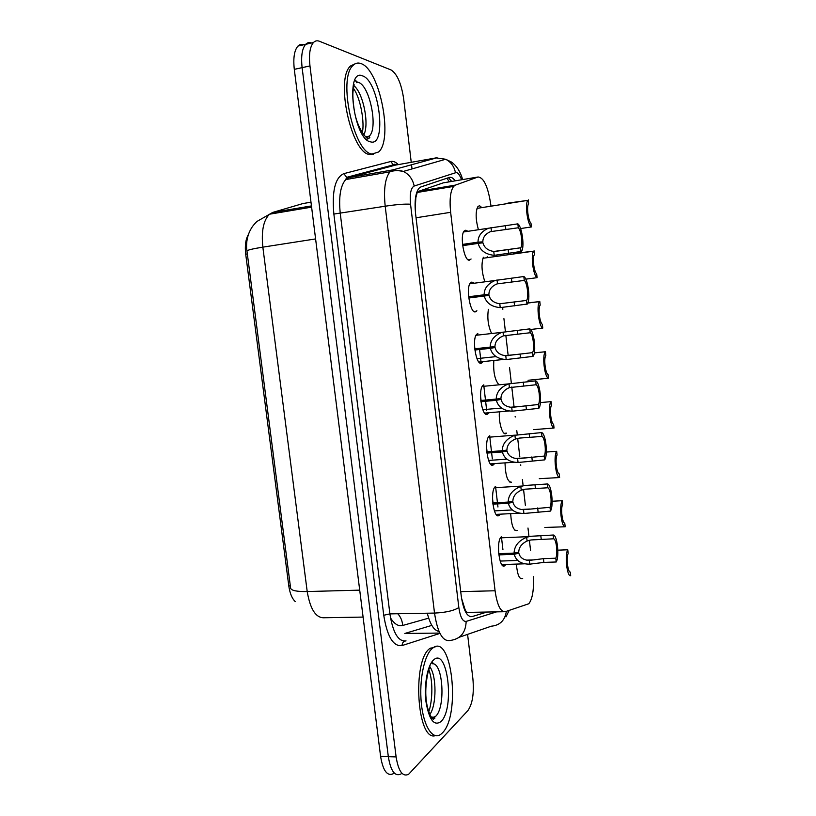 <?xml version="1.0" encoding="UTF-8"?>
<svg xmlns="http://www.w3.org/2000/svg" width="816" height="816" viewBox="0 0 816 816"><rect width="100%" height="100%" fill="white"/><g stroke="black" fill="none" stroke-linecap="round" stroke-linejoin="round"><path stroke-width="1.22" d="M471.077 258.998L469.292 260.202C464.1 260.998 459.612 235.283 464.233 230.948L465.793 230.204L467.252 230.938M476.881 310.743L475.32 311.885C470.098 313.354 465.712 287.201 470.475 282.805L471.842 282.071L473.484 282.795M482.674 362.161L481.307 363.242C476.065 365.415 471.781 338.762 476.687 334.315L477.85 333.611M488.447 413.253L487.254 414.283C481.991 417.18 477.819 389.966 482.868 385.478L483.827 384.836M494.21 464.029L493.17 465.018C487.876 468.649 483.817 440.824 489.019 436.295L489.763 435.754M499.963 514.488L499.055 515.447C493.731 519.843 489.794 491.334 495.118 486.785L495.659 486.356M505.706 564.631L504.9 565.57C499.545 570.741 495.74 541.508 501.187 536.938L501.524 536.653M478.288 229.286C475.544 218.923 475.453 211.303 478.003 206.417L479.563 205.734L481.879 207.611M484.745 281.316C481.654 271.871 481.185 263.864 483.347 257.275M491.385 333.01C488.111 325.696 487.121 317.801 488.407 309.335M498.596 384.356C494.771 379.542 493.18 371.759 493.823 360.998M504.145 433.337L506.593 433.143L505.92 433.633C502.605 435.652 498.545 422.566 499.382 412.315M509.582 481.981L511.53 482.215C507.674 482.134 505.502 475.83 505.012 463.284M514.998 530.369L517.12 530.512C513.621 531.155 511.479 525.626 510.683 513.937M520.404 578.493L522.668 578.524C519.496 579.758 517.405 575.005 516.385 564.274M490.997 206.173L490.875 205.132C488.111 186.884 483.847 177.511 478.064 176.99L455.369 185.12L453.635 186.405C450.381 190.964 449.381 199.604 450.646 212.313L495.077 590.764C497.168 605.135 500.555 612.122 505.237 611.704L528.768 603.769C532.43 599.148 533.98 590.039 533.419 576.453M248.452 234.427C245.657 239.149 244.749 245.738 245.708 254.194L288.793 585.908C289.843 593.242 292.006 598.485 295.27 601.637M461.56 598.312L464.916 609.042C465.854 611.776 467.231 612.887 469.027 612.367L503.605 611.735M478.064 176.99L443.302 182.845L418.863 191.219L417.221 192.464L415.834 197.758L415.222 209.416M498.535 549.872L498.454 549.168M493.558 507.236L493.19 504.125M493.099 503.329L492.517 498.382M487.754 457.613L487.223 453.053M487.152 452.431L486.55 447.29M481.756 406.266L481.216 401.676M481.165 401.227L480.532 395.872M475.708 354.593L475.177 349.972M475.136 349.697L475.034 348.799M530.553 550.372L529.39 540.263M528.941 536.367L527.983 528.023M525.402 505.512L523.556 489.478M523.107 485.602L522.403 479.431M520.781 465.314L520.72 464.804M519.812 456.889L517.681 438.376M517.242 434.52L516.783 430.583M515.233 417.037L515.151 416.374M514.111 407.327L511.775 386.957M511.336 383.122L509.551 367.649M508.184 355.715L505.828 335.223M505.39 331.408L503.921 318.648M502.85 309.295L502.646 307.591M496.76 256.336L496.648 255.408M487.183 256.734L487.835 257.581M393.404 773.65C387.263 776.567 383 770.824 380.593 756.401L388.324 756.656C390.721 771.12 394.954 776.873 401.013 773.945C394.954 776.873 390.721 771.12 388.324 756.656L302.114 67.646C300.89 56.365 302.073 48.593 305.653 44.329C307.357 42.595 309.335 42.136 311.59 42.973M310.988 202.184L303.001 203.541L272.738 212.415L256.795 221.544C251.654 226.97 251.624 227.868 249.788 231.183C247.421 236.171 246.35 241.822 246.585 248.135L290.639 588.316C291.557 590.631 297.075 591.712 307.204 591.549C310.284 609.623 316.088 618.355 324.595 617.743L363.1 617.08M380.593 756.401L294.301 69.36C293.077 58.109 294.28 50.357 297.911 46.094C299.635 44.36 301.634 43.901 303.919 44.727M467.588 634.369L472.913 678.963C474.157 693.478 472.484 704.004 467.905 710.573L408.663 774.241C402.676 777.189 398.483 771.406 396.107 756.911L309.968 65.923C308.744 54.601 309.896 46.818 313.436 42.554C315.139 40.8 317.118 40.361 319.382 41.249L391.099 69.972C397.147 73.889 401.329 83.487 403.655 98.777L411.244 162.313M411.529 164.72L412.029 168.922M396.107 756.911L388.324 756.656L302.114 67.646C300.89 56.365 302.073 48.593 305.653 44.329L297.911 46.094M502.931 549.698L501.422 536.734M497.954 507.001L497.587 503.88M497.495 503.084L495.557 486.428M492.334 458.837L491.62 452.737M491.548 452.105L489.651 435.805M486.683 410.397L485.622 401.278M485.571 400.819L483.715 384.877M481.001 361.661L479.584 349.493M479.553 349.217L479.451 348.32M477.839 334.55L477.737 333.632M475.198 311.885L475.136 311.345M455.134 180.815L455.155 180.846C453.145 178.01 451.217 176.868 449.392 177.409L420.883 186.935L418.975 188.261C415.456 192.841 414.334 201.43 415.599 214.006L461.234 595.904C463.366 610.174 466.956 617.08 472.005 616.621L486.938 612.041M567.763 549.78C564.519 555.053 567.008 577.065 570.68 575.708L570.272 572.077C567.742 572.24 566.09 557.685 568.171 553.421L567.763 549.78L557.848 550.168M498.678 553.687L514.08 553.105C514.304 546.047 518.497 540.763 526.657 537.254L530.563 536.296L553.156 535.031C557.144 534.205 559.654 556.379 556.216 561.989L543.874 562.408L529.757 564.162C521.21 564.203 516.028 560.918 514.223 554.299L498.821 554.88M498.709 553.921L518.843 553.156C520.027 557.716 523.515 560.143 529.319 560.419L543.446 558.654L555.788 558.215C558.011 553.758 556.339 538.958 553.585 538.805L530.981 539.957L527.085 541.008C521.618 543.68 518.833 547.444 518.741 552.279L514.08 553.105M518.843 553.156L514.223 554.299M556.216 561.989L555.788 558.215M553.585 538.805L553.156 535.031M432.194 648.526L432.715 648.108C451.636 632.288 461.009 714.857 442.445 732.85L440.671 734.42C432.694 740.398 423.555 726.352 421.331 703.331C419.006 680.381 424.249 655.024 432.194 648.526M435.326 735.655C417.017 741.866 411.958 660.562 429.777 648.547L435.683 646.69M431.797 662.021L432.358 663.745M432.378 717.131L432.052 718.182M544.823 527.462L565.172 526.769C561.418 527.585 558.919 505.441 562.234 500.698L552.146 501.248M565.172 526.769L564.754 523.127C562.173 522.913 560.521 508.266 562.642 504.349L562.234 500.698M539.274 478.686L559.623 477.544C555.798 477.809 553.279 455.522 556.665 451.309L546.343 452.054M559.623 477.544L559.205 473.882C556.573 473.29 554.911 458.561 557.083 454.991L556.665 451.309M533.684 429.634L554.044 428.023C550.147 427.727 547.607 405.307 551.065 401.635L540.416 402.584M554.044 428.023L553.625 424.33C550.943 423.371 549.27 408.551 551.483 405.338L551.065 401.635M528.054 380.276L548.423 378.206C544.496 377.349 541.926 355.144 545.363 351.747L534.307 352.91M534.317 352.838L545.363 351.747M548.423 378.206L548.005 374.493C545.272 373.147 543.589 358.234 545.853 355.378L545.435 351.655M492.752 502.931L508.164 502.075C508.388 494.996 512.601 489.773 520.802 486.407L524.729 485.5L547.363 483.97C551.432 483.735 553.952 506.042 550.443 511.091L523.923 513.488C515.324 513.366 510.122 509.969 508.307 503.288L492.884 504.135M492.793 503.339L512.958 502.228C514.141 506.828 517.65 509.327 523.484 509.714L550.015 507.297C552.289 503.207 550.596 488.325 547.801 487.774L525.157 489.182L521.24 490.192C515.743 492.772 512.948 496.485 512.856 501.34L508.164 502.075M512.958 502.228L508.307 503.288M550.443 511.091L550.015 507.297M547.801 487.774L547.363 483.97M486.775 451.87L502.207 450.738C502.432 443.639 506.665 438.478 514.916 435.254L541.538 432.592C545.68 432.959 548.219 455.399 544.629 459.877L518.058 462.499C509.419 462.213 504.176 458.694 502.35 451.952L486.917 453.084M486.846 452.452L507.022 450.983C508.215 455.624 511.754 458.204 517.619 458.704L544.201 456.062C546.526 452.35 544.823 437.366 541.967 436.417L519.282 438.1L515.355 439.049C509.827 441.538 507.011 445.22 506.92 450.085L502.207 450.738M507.022 450.983L502.35 451.952M544.629 459.877L544.201 456.062M541.967 436.417L541.538 432.592M480.767 400.483L496.22 399.075C496.393 392.108 500.524 387.049 508.613 383.897L535.673 380.888C539.896 381.857 542.456 404.44 538.784 408.357L512.152 411.193C503.462 410.734 498.199 407.102 496.363 400.299L480.91 401.707M480.859 401.248L501.065 399.412C502.258 404.104 505.808 406.756 511.714 407.378L538.356 404.512C540.722 401.176 539.019 386.101 536.112 384.744L509.439 387.6C503.88 389.987 501.055 393.628 500.953 398.514L496.22 399.075M501.065 399.412L496.363 400.299M538.784 408.357L538.356 404.512M536.112 384.744L535.673 380.888M361.049 63.607C379.868 69.523 393.424 139.811 378.593 151.98L372.045 154.03C354.022 153.061 337.538 78.438 353.022 65.433C355.368 63.067 358.04 62.455 361.049 63.607M373.524 154.204L369.607 154.469C351.523 153.53 334.999 78.979 350.554 65.963L355.633 63.566M355.205 80.101L356.674 82.702M367.271 137.527L366.996 139.567M530.777 329.46L542.783 328.093C538.866 326.706 536.214 304.98 539.56 301.614L527.809 303.052M527.901 302.838L539.56 301.614M542.783 328.093L542.354 324.36C539.57 322.616 537.877 307.612 540.192 305.123L539.774 301.379M525.779 279.154L537.101 277.675C533.195 275.767 530.482 254.49 533.725 251.155L513.621 253.531M537.101 277.675L536.673 273.911C533.878 271.81 532.144 256.999 534.429 254.643L534.072 250.798M520.577 228.551L531.379 226.95C527.493 224.533 524.708 203.653 527.86 200.359L507.878 203.123M531.379 226.95L530.961 223.166C528.166 220.728 526.391 206.203 528.605 203.888L528.34 199.91M474.728 348.789L490.192 347.096C490.283 340.425 494.19 335.498 501.911 332.347L529.768 328.868C534.011 330.429 536.622 352.685 533.011 356.388L506.206 359.57C497.474 358.938 492.181 355.195 490.334 348.33L474.871 350.013M474.83 349.727L495.057 347.524C496.271 352.257 499.841 354.991 505.767 355.735L532.46 352.645C534.888 349.687 533.174 334.519 530.206 332.744L503.472 335.835C497.893 338.12 495.047 341.72 494.955 346.627L474.728 348.83M495.057 347.524L490.334 348.33M490.192 347.096L494.955 346.627M532.899 356.51L532.46 352.645M530.206 332.744L529.768 328.868M468.649 296.759L484.133 294.79C484.143 288.385 487.835 283.611 495.19 280.459L523.831 276.522C528.054 278.644 530.747 300.4 527.238 304.052L500.228 307.622C491.446 306.816 486.132 302.95 484.276 296.024L468.792 297.993M468.772 297.891L489.019 295.31C490.232 300.084 493.823 302.899 499.79 303.766L526.544 300.441L499.739 303.756M526.983 304.337L526.544 300.441C529.023 297.86 527.289 282.622 524.27 280.429L497.046 283.897C491.671 286.161 488.957 289.67 488.917 294.403L468.67 296.983M489.019 295.31L484.276 296.024M484.133 294.79L488.917 294.403M524.27 280.429L523.831 276.522M462.529 244.412L478.023 242.148C477.982 236.008 481.45 231.367 488.447 228.235L517.854 223.849C522.067 226.511 524.821 247.819 521.434 251.42L494.21 255.347C485.387 254.378 480.043 250.39 478.166 243.392L462.672 245.647M478.166 243.392L482.939 242.78C484.163 247.595 487.774 250.492 493.762 251.471L520.69 247.789L494.394 251.522M520.69 247.789C523.087 245.239 521.302 230.336 518.293 227.776L490.498 231.652C485.387 233.906 482.837 237.313 482.837 241.862L462.57 244.82M478.023 242.148L482.837 241.862M521.026 251.828L520.588 247.921M518.293 227.776L517.854 223.849M446.903 178.245L449.351 181.825M439.008 631.36C434.143 630.676 430.236 624.628 427.278 613.214M288.793 585.908L290.323 585.868M245.708 254.194L247.248 253.96M464.916 609.042L464.712 610.154M415.609 197.227L415.834 197.758M460.724 591.641L495.077 590.764M416.048 217.78L450.646 212.313M418.863 191.219L455.369 185.12M390.476 617.824C394.312 624.036 398.371 626.586 402.665 625.474L428.675 618.151M246.86 251.032C247.36 250.063 252.695 248.778 262.844 247.146L307.204 591.549L359.713 590.141M311.61 207.142L269.504 214.21C263.435 220.249 261.212 231.234 262.844 247.146L315.598 238.925M294.301 69.36L309.968 65.923M272.738 212.415L311.447 205.907M402.665 625.474C402.359 620.945 400.748 617.039 397.8 613.744M461.591 179.765C459.959 175.44 458.225 173.023 456.399 172.492L414.181 186.028C410.836 187.904 409.622 193.973 410.55 204.224L458.837 607.543C460.265 617.12 462.703 621.741 466.15 621.404L496.577 611.867M466.15 621.404C465.732 632.91 460.255 639.285 449.738 640.519C442.578 641.539 437.498 632.39 434.52 613.081L385.193 206.213C383.5 189.465 385.101 177.99 389.997 171.809L393.016 169.85L437.09 157.753M396.26 164.975L436.111 157.886L445.669 159.253C450.932 162.007 454.186 166.433 455.42 172.533M439.946 633.389L402.074 645.568C393.322 646.792 387.212 636.694 383.744 615.274L333.866 214.067C331.816 191.077 335.141 177.592 343.822 173.645L390.762 161.507C393.169 160.936 395.689 161.966 398.32 164.608M394.465 169.667L395.128 170.677M458.837 607.543C453.88 610.705 445.771 612.551 434.52 613.081L389.895 613.887C392.945 632.9 398.32 641.896 406.042 640.886C403.502 641.192 402.186 642.753 402.074 645.568M506.359 611.347C504.931 620.425 499.912 625.372 491.314 626.198L459.265 637.235M462.682 179.581C460.275 171.472 456.521 165.628 451.411 162.037L445.669 159.253L403.43 171.401L393.016 169.85L348.983 177.613L345.719 179.581C340.405 185.762 338.589 197.084 340.272 213.557L389.895 613.887L383.744 615.274M390.762 161.507L393.373 164.863L395.474 165.107L348.983 177.613L346.698 177.337L343.822 173.645M410.55 204.224C405.042 203.827 396.586 204.479 385.193 206.213L333.866 214.067M396.831 164.873C394.74 164.036 393.587 164.036 393.373 164.863L346.698 177.337L345.719 179.581L389.997 171.809C394.567 170.309 399.034 170.167 403.43 171.401C409.193 174.44 412.774 179.316 414.181 186.028M439.793 633.073L404.818 633.461L431.837 625.382M470.169 616.651L472.005 616.621M541.243 539.335L540.804 535.571M527.085 541.008L526.657 537.254M529.757 564.162L529.319 560.419M543.874 562.408L543.446 558.654M432.908 663.163L431.98 661.766L432.98 663.041M433.724 717.162L432.725 718.784M432.449 663.745C443.027 662.653 445.771 707.329 435.632 716.366L431.919 718.039M433.582 659.981C447.525 646.415 455.002 708.441 441.068 721.497C434.132 726.536 429.104 719.936 425.972 701.699C423.851 684.797 427.574 665.06 433.582 659.981M429.848 666.845C436.693 675.76 436.723 705.157 429.777 714.581M433.49 717.152L432.623 718.702M535.429 488.509L535 484.724M521.24 490.192L520.802 486.407M523.923 513.488L523.484 509.714M538.091 511.734L537.652 507.95M529.594 437.366L529.156 433.561M515.355 439.049L514.916 435.254M518.058 462.499L517.619 458.704M532.267 460.734L531.828 456.94M523.719 385.917L523.28 382.082M509.439 387.6L508.99 383.785M512.152 411.193L511.714 407.378M526.402 409.428L525.963 405.603M355.001 79.948L357.755 82.477M367.904 137.802L366.863 139.781M358.326 82.355C369.801 85.354 378.43 128.642 369.24 136.139L366.945 137.435M362.539 75.888C379.287 80.886 387.274 147.217 370.566 141.862C353.522 139.648 344.668 67.565 362.539 75.888M353.981 85.711C363.375 93.432 369.475 124.43 363.803 134.905M355.337 80.192L357.541 82.518M367.802 137.751L367.078 139.434M517.803 334.142L517.364 330.286M503.472 335.835L503.033 331.99M506.206 359.57L505.767 355.735M520.506 357.806L520.067 353.95M511.856 282.05L511.408 278.164M497.485 283.744L497.036 279.868M500.228 307.622L499.79 303.766M514.57 305.857L514.131 301.981M505.869 229.622L505.42 225.716M491.446 231.326L490.997 227.429M494.21 255.347L493.762 251.471M508.603 253.582L508.154 249.686M448.514 177.704L451.676 181.438M417.221 192.464L453.635 186.405M505.114 565.376L502.574 565.468M499.474 515.1L496.893 515.233M493.802 464.549L491.191 464.722M488.09 413.702L485.479 413.936M482.338 362.579L479.737 362.855M476.554 311.171L473.974 311.488M470.72 259.478L468.19 259.835M505.94 616.906L509.153 610.46M313.436 42.554L305.653 44.329M390.109 171.697L389.201 171.952M392.149 170.177L393.077 170.972M524.545 563.815L501.789 564.59M528.809 536.632L500.504 537.856M534.347 559.858L526.432 560.133M517.65 560.449L500.137 561.071M432.715 648.108L430.307 648.118M430.073 665.601L429.165 668.824C427.727 671.568 424.993 685.991 425.993 697.619C426.656 709.084 431.531 719.375 433.469 719.212L434.908 718.151L434.693 717.182L431.195 717.111M428.686 711.838C431.888 703.922 433.755 682.4 428.839 669.763M431.848 661.949L432.806 663.316M433.347 717.152L432.511 718.621M519.384 513.182L496.087 514.386M522.036 486.04L494.435 487.723M529.564 509.041L521.098 509.49M512.244 509.949L494.384 510.898M514.243 462.233L490.375 463.886M515.314 435.132L488.335 437.243M524.882 457.888L515.763 458.521M506.838 459.153L488.6 460.438M509.102 410.989L484.643 413.11M508.613 383.897L482.195 386.437M520.363 406.378L510.428 407.255M501.442 408.041L482.807 409.683M365.568 136.833L369.24 136.139L369.801 137.404L368.873 138.475C367.751 140.75 357.724 129.469 354.603 112.282C352.879 101.684 352.441 94.105 353.287 89.576L354.113 84.619M362.263 132.733C364.721 124.073 361.039 98.756 353.471 88.403M353.022 65.433L350.554 65.963M366.731 139.669L367.649 137.68M367.853 137.129L368.108 136.354M357.367 82.559L354.909 80.141M533.725 251.155L482.929 258.274M527.86 200.359L476.983 208.386M503.982 359.417L478.88 362.039M501.911 332.347L476.024 335.294M516.202 354.491L505.084 355.664M496.057 356.623L476.983 358.642M495.19 280.459L469.822 283.805M488.447 228.235L463.58 231.968"/></g></svg>
